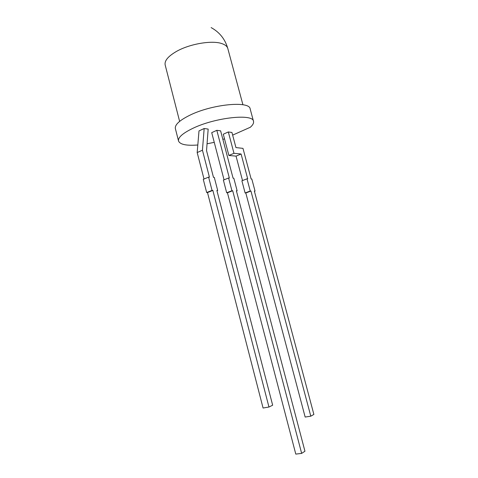 <?xml version="1.0" encoding="UTF-8"?>
<svg xmlns="http://www.w3.org/2000/svg" width="478" height="478" viewBox="0 0 478 478"><rect width="100%" height="100%" fill="white"/><g stroke="black" fill="none" stroke-linecap="round" stroke-linejoin="round"><path stroke-width="0.72" d="M197.814 144.995C186.444 145.862 180.015 144.529 178.533 140.998L175.366 128.594C174.685 124.889 179.31 120.528 189.246 115.515C211.515 104.21 249.749 100.535 250.173 108.966L253.507 121.328C253.914 123.043 252.862 125.015 250.353 127.244L232.643 135.119M178.533 140.998C177.906 137.521 182.59 133.344 192.586 128.463C214.998 117.457 253.221 113.394 253.507 121.328M228.598 178.001L223.381 180.11L226.686 192.765L227.444 192.777L295.786 454.1L301.654 453.395L304.952 451.238L236.395 190.794L237.13 190.806L233.82 178.228L233.079 178.198L220.615 130.853L216.821 130.315L229.35 178.037L228.598 178.001L231.932 190.722L232.684 190.734L301.654 453.395M216.821 130.315L211.718 132.645L224.057 179.836M204.01 179.035L197.181 152.554L198.997 130.912L204.166 128.51L208.169 129.078L206.538 150.618L213.481 177.35L214.287 177.38L217.693 190.495L216.893 190.483L272.657 405.201L268.959 407.029L212.853 190.417L212.041 190.405L208.605 177.135L203.269 179.34L206.675 192.538L212.041 190.405M214.252 142.348L207.058 143.788M222.885 139.462L224.481 138.751M242.525 180.576L236.048 156.133L228.89 155.475L223.286 134.222L228.323 131.952L231.944 132.472L235.953 147.583L242.973 148.365L251.135 178.981L251.816 179.011L255.037 191.092L254.362 191.081L313.879 414.426L310.802 416.189L250.938 191.027L250.245 191.015L247.001 178.802L247.694 178.832L241.091 154L233.975 153.307L228.323 131.952M268.959 407.029L263.073 408.021L207.494 192.55L212.853 190.417M207.494 192.55L206.675 192.538M197.181 152.554L202.445 150.217L209.424 177.171L208.605 177.135M202.445 150.217L204.166 128.51M216.97 190.782L217.693 190.495M310.802 416.189L305.155 417.049L245.811 192.987L250.938 191.027M247.001 178.802L241.898 180.821L245.112 192.981L245.811 192.987M245.112 192.981L250.245 191.015M254.427 191.325L255.037 191.092M228.89 155.475L233.975 153.307M236.048 156.133L241.091 154M227.444 192.777L232.684 190.734M236.467 191.063L237.13 190.806M226.686 192.765L231.932 190.722M211.133 27.587C219.563 32.217 225.126 39.19 227.809 48.511C227.223 46.39 225.252 44.759 221.906 43.623C212.101 40.044 189.497 43.88 176.286 51.528C168.053 56.344 164.348 60.814 165.167 64.942L179.626 121.382M227.809 48.511L242.92 104.766"/></g></svg>
